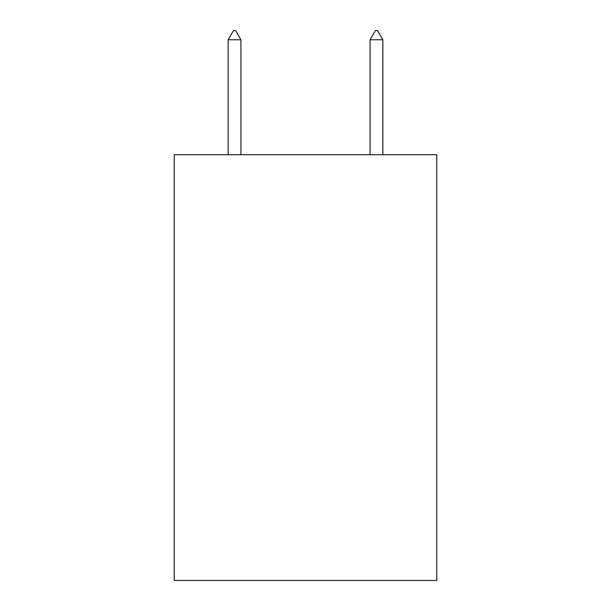 <?xml version="1.0" encoding="UTF-8"?>
<svg xmlns="http://www.w3.org/2000/svg" width="611" height="611" viewBox="0 0 611 611"><rect width="100%" height="100%" fill="white"/><g stroke="black" fill="none" stroke-linecap="round" stroke-linejoin="round"><path stroke-width="0.92" d="M436.766 154.72L436.766 580.45L174.234 580.45L174.234 154.72L436.766 154.72M240.933 39.776L235.609 30.55L233.478 30.55L228.163 39.776L240.933 39.776L240.933 154.72M228.163 39.776L228.163 154.72M375.391 30.55L377.522 30.55L382.837 39.776L370.067 39.776L375.391 30.55M382.837 154.72L382.837 39.776M370.067 154.72L370.067 39.776"/></g></svg>
